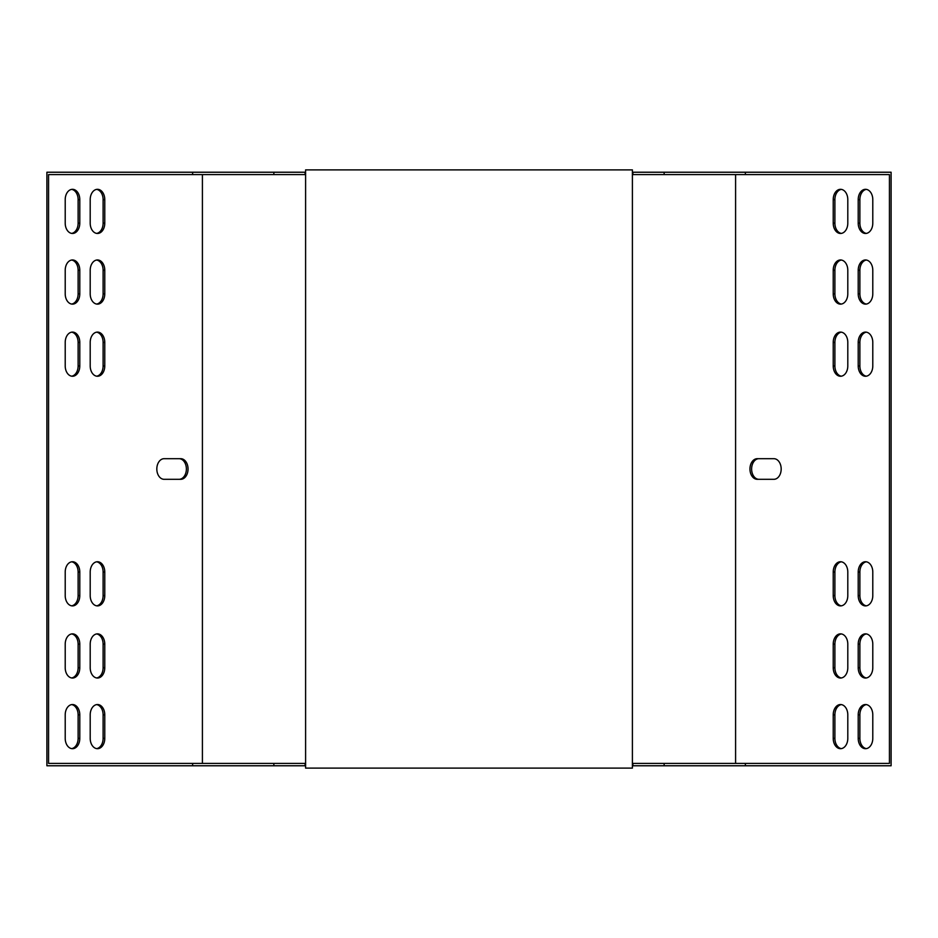<?xml version="1.0" encoding="UTF-8"?>
<svg xmlns="http://www.w3.org/2000/svg" width="938" height="938" viewBox="0 0 938 938"><rect width="100%" height="100%" fill="white"/><g stroke="black" fill="none" stroke-linecap="round" stroke-linejoin="round"><path stroke-width="1.41" d="M632.4 172.229L891.1 172.229L891.1 765.771L632.4 765.771M305.6 765.771L46.9 765.771L46.9 172.229L192.63 172.229L192.63 174.585L48.565 174.585L48.565 763.415L305.6 763.415M745.37 172.229L745.37 174.585L889.435 174.585L889.435 763.415L632.4 763.415M305.6 172.229L192.63 172.229M745.37 174.585L632.4 174.585M305.6 174.585L192.63 174.585M841.339 605.831A10.306 7.281 90 0 1 834.89 595.595L834.89 572.039A10.306 7.281 90 0 1 841.339 561.803M866.325 605.831A10.306 7.281 90 0 1 859.876 595.595L859.876 572.039A10.306 7.281 90 0 1 866.325 561.803M866.325 677.963A10.306 7.281 90 0 1 859.876 667.727L859.876 644.172A10.306 7.281 90 0 1 866.325 633.936M841.339 677.963A10.306 7.281 90 0 1 834.89 667.727L834.89 644.172A10.306 7.281 90 0 1 841.339 633.936M841.339 233.398A10.306 7.281 90 0 1 834.89 223.162L834.89 199.618A10.306 7.281 90 0 1 841.339 189.382M841.339 748.618A10.306 7.281 90 0 1 834.89 738.382L834.89 714.838A10.306 7.281 90 0 1 841.339 704.602M866.325 748.618A10.306 7.281 90 0 1 859.876 738.382L859.876 714.838A10.306 7.281 90 0 1 866.325 704.602M866.325 233.398A10.306 7.281 90 0 1 859.876 223.162L859.876 199.618A10.306 7.281 90 0 1 866.325 189.382M758.901 479.306A10.306 7.281 90 0 1 751.619 469A10.306 7.281 90 0 1 758.901 458.694M841.339 304.064A10.306 7.281 90 0 1 834.89 293.829L834.89 270.273A10.306 7.281 90 0 1 841.339 260.037M866.325 304.064A10.306 7.281 90 0 1 859.876 293.829L859.876 270.273A10.306 7.281 90 0 1 866.325 260.037M866.325 376.197A10.306 7.281 90 0 1 859.876 365.961L859.876 342.405A10.306 7.281 90 0 1 866.325 332.169M841.339 376.197A10.306 7.281 90 0 1 834.89 365.961L834.89 342.405A10.306 7.281 90 0 1 841.339 332.169M847.8 572.039L847.8 595.595A10.306 7.281 90 0 1 840.507 605.901A10.306 7.281 90 0 1 833.225 595.595L833.225 572.039A10.306 7.281 90 0 1 840.507 561.745A10.306 7.281 90 0 1 847.8 572.039M872.786 572.039L872.786 595.595A10.306 7.281 90 0 1 865.493 605.901A10.306 7.281 90 0 1 858.211 595.595L858.211 572.039A10.306 7.281 90 0 1 865.493 561.745A10.306 7.281 90 0 1 872.786 572.039M858.211 667.727L858.211 644.172A10.306 7.281 90 0 1 865.493 633.865A10.306 7.281 90 0 1 872.786 644.172L872.786 667.727A10.306 7.281 90 0 1 865.493 678.033A10.306 7.281 90 0 1 858.211 667.727L859.876 667.727M833.225 667.727L833.225 644.172A10.306 7.281 90 0 1 840.507 633.865A10.306 7.281 90 0 1 847.8 644.172L847.8 667.727A10.306 7.281 90 0 1 840.507 678.033A10.306 7.281 90 0 1 833.225 667.727L834.89 667.727M847.8 199.618L847.8 223.162A10.306 7.281 90 0 1 840.507 233.468A10.306 7.281 90 0 1 833.225 223.162L833.225 199.618A10.306 7.281 90 0 1 840.507 189.312A10.306 7.281 90 0 1 847.8 199.618M833.225 738.382L833.225 714.838A10.306 7.281 90 0 1 840.507 704.532A10.306 7.281 90 0 1 847.8 714.838L847.8 738.382A10.306 7.281 90 0 1 840.507 748.688A10.306 7.281 90 0 1 833.225 738.382L834.89 738.382M735.591 763.415L735.591 174.585M858.211 738.382L858.211 714.838A10.306 7.281 90 0 1 865.493 704.532A10.306 7.281 90 0 1 872.786 714.838L872.786 738.382A10.306 7.281 90 0 1 865.493 748.688A10.306 7.281 90 0 1 858.211 738.382L859.876 738.382M872.786 199.618L872.786 223.162A10.306 7.281 90 0 1 865.493 233.468A10.306 7.281 90 0 1 858.211 223.162L858.211 199.618A10.306 7.281 90 0 1 865.493 189.312A10.306 7.281 90 0 1 872.786 199.618M757.236 458.694L773.897 458.694A10.306 7.281 90 0 1 781.178 469A10.306 7.281 90 0 1 773.897 479.306L757.236 479.306A10.306 7.281 90 0 1 749.954 469A10.306 7.281 90 0 1 757.236 458.694M847.8 270.273L847.8 293.829A10.306 7.281 90 0 1 840.507 304.135A10.306 7.281 90 0 1 833.225 293.829L833.225 270.273A10.306 7.281 90 0 1 840.507 259.967A10.306 7.281 90 0 1 847.8 270.273M872.786 270.273L872.786 293.829A10.306 7.281 90 0 1 865.493 304.135A10.306 7.281 90 0 1 858.211 293.829L858.211 270.273A10.306 7.281 90 0 1 865.493 259.967A10.306 7.281 90 0 1 872.786 270.273M872.786 342.405L872.786 365.961A10.306 7.281 90 0 1 865.493 376.255A10.306 7.281 90 0 1 858.211 365.961L858.211 342.405A10.306 7.281 90 0 1 865.493 332.099A10.306 7.281 90 0 1 872.786 342.405M847.8 342.405L847.8 365.961A10.306 7.281 90 0 1 840.507 376.255A10.306 7.281 90 0 1 833.225 365.961L833.225 342.405A10.306 7.281 90 0 1 840.507 332.099A10.306 7.281 90 0 1 847.8 342.405M745.37 765.771L745.37 763.415M202.409 763.415L202.409 174.585M90.2 365.961A10.306 7.281 90 0 0 97.493 376.255A10.306 7.281 90 0 0 104.775 365.961L104.775 342.405A10.306 7.281 90 0 0 97.493 332.099A10.306 7.281 90 0 0 90.2 342.405L90.2 365.961M90.2 595.595A10.306 7.281 90 0 0 97.493 605.901A10.306 7.281 90 0 0 104.775 595.595L104.775 572.039A10.306 7.281 90 0 0 97.493 561.745A10.306 7.281 90 0 0 90.2 572.039L90.2 595.595M65.214 365.961A10.306 7.281 90 0 0 72.507 376.255A10.306 7.281 90 0 0 79.789 365.961L79.789 342.405A10.306 7.281 90 0 0 72.507 332.099A10.306 7.281 90 0 0 65.214 342.405L65.214 365.961M65.214 595.595A10.306 7.281 90 0 0 72.507 605.901A10.306 7.281 90 0 0 79.789 595.595L79.789 572.039A10.306 7.281 90 0 0 72.507 561.745A10.306 7.281 90 0 0 65.214 572.039L65.214 595.595M65.214 293.829A10.306 7.281 90 0 0 72.507 304.135A10.306 7.281 90 0 0 79.789 293.829L79.789 270.273A10.306 7.281 90 0 0 72.507 259.967A10.306 7.281 90 0 0 65.214 270.273L65.214 293.829M79.789 644.172A10.306 7.281 90 0 0 72.507 633.865A10.306 7.281 90 0 0 65.214 644.172L65.214 667.727A10.306 7.281 90 0 0 72.507 678.033A10.306 7.281 90 0 0 79.789 667.727L79.789 644.172L78.124 644.172A10.306 7.281 90 0 0 71.675 633.936M90.2 293.829A10.306 7.281 90 0 0 97.493 304.135A10.306 7.281 90 0 0 104.775 293.829L104.775 270.273A10.306 7.281 90 0 0 97.493 259.967A10.306 7.281 90 0 0 90.2 270.273L90.2 293.829M104.775 644.172A10.306 7.281 90 0 0 97.493 633.865A10.306 7.281 90 0 0 90.2 644.172L90.2 667.727A10.306 7.281 90 0 0 97.493 678.033A10.306 7.281 90 0 0 104.775 667.727L104.775 644.172L103.11 644.172A10.306 7.281 90 0 0 96.661 633.936M164.103 458.694A10.306 7.281 90 0 0 156.822 469A10.306 7.281 90 0 0 164.103 479.306L180.764 479.306A10.306 7.281 90 0 0 188.046 469A10.306 7.281 90 0 0 180.764 458.694L164.103 458.694M90.2 223.162A10.306 7.281 90 0 0 97.493 233.468A10.306 7.281 90 0 0 104.775 223.162L104.775 199.618A10.306 7.281 90 0 0 97.493 189.312A10.306 7.281 90 0 0 90.2 199.618L90.2 223.162M65.214 223.162A10.306 7.281 90 0 0 72.507 233.468A10.306 7.281 90 0 0 79.789 223.162L79.789 199.618A10.306 7.281 90 0 0 72.507 189.312A10.306 7.281 90 0 0 65.214 199.618L65.214 223.162M104.775 714.838A10.306 7.281 90 0 0 97.493 704.532A10.306 7.281 90 0 0 90.2 714.838L90.2 738.382A10.306 7.281 90 0 0 97.493 748.688A10.306 7.281 90 0 0 104.775 738.382L104.775 714.838L103.11 714.838A10.306 7.281 90 0 0 96.661 704.602M79.789 714.838A10.306 7.281 90 0 0 72.507 704.532A10.306 7.281 90 0 0 65.214 714.838L65.214 738.382A10.306 7.281 90 0 0 72.507 748.688A10.306 7.281 90 0 0 79.789 738.382L79.789 714.838L78.124 714.838A10.306 7.281 90 0 0 71.675 704.602M192.63 765.771L192.63 763.415M96.661 376.197A10.306 7.281 90 0 0 103.11 365.961L103.11 342.405A10.306 7.281 90 0 0 96.661 332.169M96.661 605.831A10.306 7.281 90 0 0 103.11 595.595L103.11 572.039A10.306 7.281 90 0 0 96.661 561.803M71.675 376.197A10.306 7.281 90 0 0 78.124 365.961L78.124 342.405A10.306 7.281 90 0 0 71.675 332.169M71.675 605.831A10.306 7.281 90 0 0 78.124 595.595L78.124 572.039A10.306 7.281 90 0 0 71.675 561.803M71.675 304.064A10.306 7.281 90 0 0 78.124 293.829L78.124 270.273A10.306 7.281 90 0 0 71.675 260.037M71.675 677.963A10.306 7.281 90 0 0 78.124 667.727L78.124 644.172M96.661 304.064A10.306 7.281 90 0 0 103.11 293.829L103.11 270.273A10.306 7.281 90 0 0 96.661 260.037M96.661 677.963A10.306 7.281 90 0 0 103.11 667.727L103.11 644.172M179.099 479.306A10.306 7.281 90 0 0 186.381 469A10.306 7.281 90 0 0 179.099 458.694M96.661 233.398A10.306 7.281 90 0 0 103.11 223.162L103.11 199.618A10.306 7.281 90 0 0 96.661 189.382M71.675 233.398A10.306 7.281 90 0 0 78.124 223.162L78.124 199.618A10.306 7.281 90 0 0 71.675 189.382M96.661 748.618A10.306 7.281 90 0 0 103.11 738.382L103.11 714.838M71.675 748.618A10.306 7.281 90 0 0 78.124 738.382L78.124 714.838M664.139 765.771L664.139 763.415M632.904 765.771L632.904 763.415M305.096 765.771L305.096 763.415M273.861 765.771L273.861 763.415M273.861 172.229L273.861 174.585M305.096 172.229L305.096 174.585M632.904 172.229L632.904 174.585M664.139 172.229L664.139 174.585M305.6 169.884L305.6 768.116L632.4 768.116L632.4 169.884L305.6 169.884M78.124 738.382L79.789 738.382M103.11 738.382L104.775 738.382M78.124 223.162L79.789 223.162M78.124 199.618L79.789 199.618M103.11 223.162L104.775 223.162M103.11 199.618L104.775 199.618M103.11 667.727L104.775 667.727M103.11 293.829L104.775 293.829M103.11 270.273L104.775 270.273M78.124 667.727L79.789 667.727M78.124 293.829L79.789 293.829M78.124 270.273L79.789 270.273M78.124 595.595L79.789 595.595M78.124 572.039L79.789 572.039M78.124 365.961L79.789 365.961M78.124 342.405L79.789 342.405M103.11 595.595L104.775 595.595M103.11 572.039L104.775 572.039M103.11 365.961L104.775 365.961M103.11 342.405L104.775 342.405M859.876 714.838L858.211 714.838M834.89 714.838L833.225 714.838M859.876 223.162L858.211 223.162M859.876 199.618L858.211 199.618M834.89 223.162L833.225 223.162M834.89 199.618L833.225 199.618M834.89 644.172L833.225 644.172M834.89 293.829L833.225 293.829M834.89 270.273L833.225 270.273M859.876 644.172L858.211 644.172M859.876 293.829L858.211 293.829M859.876 270.273L858.211 270.273M859.876 595.595L858.211 595.595M859.876 572.039L858.211 572.039M859.876 365.961L858.211 365.961M859.876 342.405L858.211 342.405M834.89 595.595L833.225 595.595M834.89 572.039L833.225 572.039M834.89 365.961L833.225 365.961M834.89 342.405L833.225 342.405"/></g></svg>
